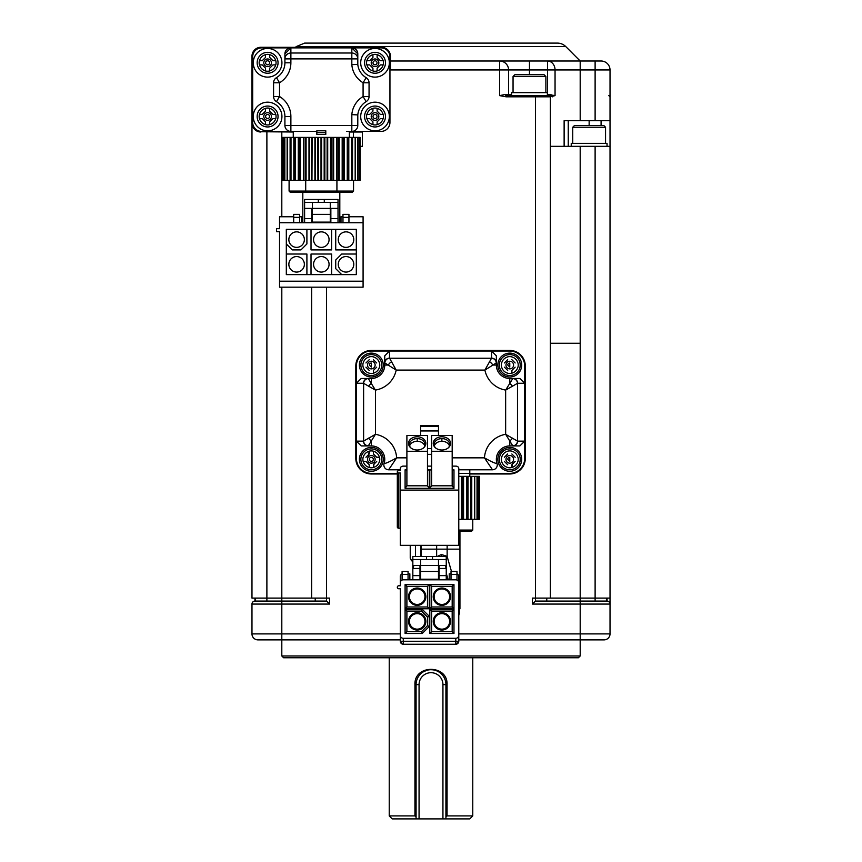 <?xml version="1.0" encoding="UTF-8"?>
<svg xmlns="http://www.w3.org/2000/svg" width="862" height="862" viewBox="0 0 862 862"><rect width="100%" height="100%" fill="white"/><g stroke="black" fill="none" stroke-linecap="round" stroke-linejoin="round"><path stroke-width="1.29" d="M565.784 46.591L296.216 46.591L304.652 43.1L557.348 43.1A11.939 11.939 0 0 1 565.784 46.591L580.191 61.008L547.51 61.008L601.083 61.008A8.954 8.954 0 0 1 610.027 69.951L610.027 598.099L610.027 146.346L580.191 146.346L580.191 343.27L550.355 343.27L550.355 598.099L550.355 96.813L535.431 96.813L535.431 601.083L607.042 601.083A2.985 2.985 0 0 1 610.027 604.068L610.027 598.099L532.447 598.099L532.447 604.068L535.431 601.083M546.777 601.083L546.777 598.099L546.777 601.083M606.449 601.083L606.449 598.099M604.068 639.873A5.969 5.969 0 0 0 610.027 633.904L610.027 604.068L580.191 604.068L580.191 633.904L610.027 633.904A5.969 5.969 0 0 1 604.068 639.873L580.191 639.873L580.191 633.904L458.778 633.904M251.973 604.068L251.973 633.904L281.809 633.904L281.809 604.068L251.973 604.068A2.985 2.985 0 0 1 254.958 601.083L254.958 598.099M281.809 287.175L281.809 598.099L311.645 598.099L311.645 287.175L311.645 598.099L326.569 598.099L326.569 601.083L329.553 604.068L329.553 598.099L326.569 598.099L326.569 601.083L254.958 601.083M400.302 633.904L281.809 633.904L281.809 639.873L400.302 639.873M458.778 639.873L580.191 639.873L580.191 655.982L578.402 657.771L283.598 657.771L281.809 655.982L580.191 655.982M281.809 655.982L281.809 639.873L257.932 639.873A5.969 5.969 0 0 1 251.973 633.904A5.969 5.969 0 0 0 257.932 639.873M255.551 601.083L255.551 598.099M315.223 598.099L315.223 601.083M416.077 818.9L392.21 818.9L389.225 815.915L414.945 815.915L414.945 684.622C413.997 664.29 447.981 664.29 447.055 684.622L447.055 815.915L472.775 815.915L469.79 818.9L416.077 818.9L416.077 684.622L414.945 684.622M389.225 815.915L389.225 657.771M416.077 817.047L414.945 815.915M419.061 818.9L419.061 684.622L416.077 684.622A14.923 14.923 0 0 1 431 669.709A14.923 14.923 0 0 1 445.923 684.622L447.055 684.622M416.152 683.21L416.389 681.594M416.874 679.816L417.671 677.931M418.835 675.991L420.419 674.106M424.255 671.326L427.94 670.022M430.978 669.709L432.724 669.806M441.559 674.095L442.572 675.215M443.424 676.368L444.124 677.532M444.684 678.685L445.115 679.806M445.923 817.047L447.055 815.915M442.939 818.9L442.939 684.622L445.923 684.622L445.923 818.9M442.939 684.622A11.939 11.939 0 0 0 431 672.694A11.939 11.939 0 0 0 419.061 684.622M329.553 604.068L281.809 604.068L281.809 598.099L251.973 598.099L251.973 56.224C252.501 50.793 255.486 47.809 260.917 47.281A8.954 8.954 0 0 0 251.973 56.224C252.534 50.826 255.518 47.852 260.917 47.281L383.181 47.442M550.355 343.27L550.355 96.813A1.196 1.196 0 0 0 549.159 95.617L506.145 95.617L506.145 96.813L535.431 96.813L535.431 95.617L506.156 95.617A1.196 0.765 90 0 1 505.391 94.421L499.626 95.617L506.145 96.813M509.776 95.617A1.196 1.196 0 0 1 508.58 94.421L508.58 69.951L499.626 69.951L499.626 95.617M353.42 132.015L353.42 137.392M360.1 146.346L362.374 146.346L362.374 132.015L349.358 132.015M608.831 95.617L610.027 96.813M601.083 61.008A8.954 8.954 0 0 1 610.027 69.951L595.114 69.951L595.114 120.68L610.027 120.68M595.114 120.68L564.125 120.68L564.125 146.346L580.191 146.346M505.391 94.421L508.58 94.421L508.58 69.951A8.954 8.954 0 0 0 499.626 61.008L547.51 61.008A8.954 7.542 90 0 1 555.053 69.951L547.51 69.951L547.51 94.421L555.053 95.617L550.355 96.813M293.263 132.015L258.622 131.714M256.413 130.798L252.232 125.238M251.973 120.68L251.973 598.099M549.159 95.617L551.368 95.617L549.159 95.617M529.462 74.725L514.851 74.725L513.052 76.524L545.883 76.524L544.084 74.725L529.462 74.725L529.462 61.008L390.421 61.008M384.969 47.992L389.602 52.496M260.917 132.015A8.954 8.954 0 0 1 251.973 123.072M568.252 146.346L568.252 120.68M607.042 146.346L607.042 143.361L571.237 143.361L571.237 146.346M550.915 94.421L551.497 95.628M551.368 95.617L552.477 96.813M511.565 95.617L511.565 92.633L547.37 92.633L547.37 95.617M547.51 61.008L547.51 69.951L508.58 69.951A8.954 8.954 0 0 0 499.626 61.008L499.626 69.951L390.421 69.951L390.421 56.224A8.954 8.954 0 0 0 381.467 47.281M572.734 127.242L574.523 125.453L603.766 125.453L605.555 127.242L572.734 127.242L572.734 143.361M293.263 137.392L293.263 131.423L261.639 131.423A8.954 8.954 0 0 1 252.685 122.469L252.685 56.827A8.954 8.954 0 0 1 261.639 47.873L380.993 47.873A8.954 8.954 0 0 1 389.947 56.827L389.947 122.469A8.954 8.954 0 0 1 380.993 131.423L348.474 131.423M397.317 473.971L371.328 473.971A15.516 15.516 0 0 1 355.812 458.455L355.812 365.951A15.516 15.516 0 0 1 371.328 350.435L509.776 350.435A15.516 15.516 0 0 1 525.292 365.951L525.292 458.455A15.516 15.516 0 0 1 509.776 473.971L469.79 473.971M380.993 131.423L346.502 131.423M316.839 131.423L261.639 131.423M261.639 47.873L290.882 47.873L290.882 58.896L284.913 58.896L284.913 53.843A5.969 5.969 0 0 1 290.882 47.873L284.913 53.843L284.913 58.896A5.969 5.883 0 0 1 290.882 53.013L351.825 53.013A5.969 5.883 -0 0 1 357.795 58.896L357.795 64.402A17.305 17.305 0 0 0 366.145 77.655A5.969 5.969 0 0 1 369.055 82.774L369.055 96.522A5.969 5.969 0 0 1 366.145 101.641A17.305 17.305 0 0 0 357.795 114.894L357.795 125.453A5.969 5.969 0 0 1 351.825 131.423L351.825 125.453L290.882 125.453L290.882 131.423A5.969 5.969 0 0 1 284.913 125.453L284.913 116.499A17.305 17.305 0 0 0 276.476 101.641A5.969 5.969 0 0 1 273.577 96.522L273.577 82.774A5.969 5.969 0 0 1 276.476 77.655A17.305 17.305 0 0 0 284.913 62.797L284.913 58.896M351.825 114.646L357.795 114.894L357.795 125.453L351.825 125.453L351.825 114.646A23.274 23.274 0 0 1 363.085 96.522L363.085 82.774A23.274 23.274 0 0 1 351.825 64.65L357.795 64.402L357.795 53.843L351.825 47.873A5.969 5.969 0 0 1 357.795 53.843L357.795 58.896L351.825 58.896L351.825 47.873L380.993 47.873M397.317 473.367L371.328 473.367A14.923 14.923 0 0 1 356.405 458.455L356.405 365.951A14.923 14.923 0 0 1 371.328 351.028L509.776 351.028A14.923 14.923 0 0 1 524.689 365.951L524.689 458.455A14.923 14.923 0 0 1 509.776 473.367L458.778 473.367M316.839 130.787L325.793 130.787L325.793 134.407L316.839 134.407L316.839 130.787M321.31 137.392L349.358 137.392L349.358 131.423M316.839 134.407L316.839 132.619L325.793 132.619M524.689 365.951L524.689 383.256L517.609 383.256L505.649 390.087L512.75 378.58A4.773 4.698 45 0 1 517.491 383.321L517.491 441.085A4.773 4.698 135 0 1 512.75 445.816A12.003 0.937 90 0 0 512.868 445.923A4.773 4.73 -90 0 0 517.609 441.15L524.689 441.15L524.689 458.455M356.405 458.455L356.405 441.15L363.495 441.15L375.444 434.319L368.343 445.816A4.773 4.698 -135 0 1 363.613 441.085L363.613 383.321A4.773 4.698 -45 0 1 368.343 378.58A12.003 0.937 -90 0 0 368.225 378.483A4.773 4.73 90 0 0 363.495 383.256L356.405 383.256L356.405 365.951M371.328 351.028L389.527 351.028L389.527 358.118L396.186 370.078L384.851 362.977A4.773 4.698 -45 0 1 389.581 358.236L491.512 358.236A4.773 4.698 45 0 1 496.243 362.977A12.003 0.937 -0 0 0 496.35 362.848L496.35 365.057A13.426 13.426 0 0 0 509.776 378.483L519.883 378.483L524.689 383.256M496.243 362.977L484.907 370.078L491.577 358.118L491.577 351.028L509.776 351.028M366.145 101.641L363.085 96.522L369.055 96.522A5.969 5.969 0 0 1 366.145 101.641A17.305 17.305 0 0 0 357.795 114.894M357.795 64.402A17.305 17.305 0 0 0 366.145 77.655A5.969 5.969 0 0 1 369.055 82.774L363.085 82.774L366.145 77.655M375.024 77.117A14.32 14.32 0 0 1 360.704 62.797A14.32 14.32 0 0 1 375.024 48.466A14.32 14.32 0 0 1 389.344 62.797A14.32 14.32 0 0 1 375.024 77.117M375.024 130.83A14.32 14.32 0 0 1 360.704 116.499A14.32 14.32 0 0 1 375.024 102.179A14.32 14.32 0 0 1 389.344 116.499A14.32 14.32 0 0 1 375.024 130.83M273.577 82.774A5.969 5.969 0 0 1 276.476 77.655L279.536 82.774L273.577 82.774L273.577 96.522L279.536 96.522A23.274 23.274 0 0 1 290.882 116.499L290.882 125.453L284.913 125.453M267.608 77.117A14.32 14.32 0 0 1 253.277 62.797A14.32 14.32 0 0 1 267.608 48.466A14.32 14.32 0 0 1 281.928 62.797A14.32 14.32 0 0 1 267.608 77.117M267.608 130.83A14.32 14.32 0 0 1 253.277 116.499A14.32 14.32 0 0 1 267.608 102.179A14.32 14.32 0 0 1 281.928 116.499A14.32 14.32 0 0 1 267.608 130.83M491.577 351.028L496.35 355.844L496.35 365.057L492.773 365.057A4.773 2.726 -135 0 0 489.433 361.717M524.689 441.15L519.883 445.923L509.776 445.923A13.426 13.426 0 0 0 497.018 463.53A4.773 4.773 0 0 1 492.482 469.79L458.778 469.79M469.79 469.79L469.79 476.352M400.302 469.79L388.622 469.79L400.302 469.79M406.896 457.851L396.639 457.851L388.622 469.79A4.773 4.773 0 0 1 384.086 463.53A13.426 13.426 0 0 0 371.328 445.923L361.221 445.923L356.405 441.15M361.221 378.483L368.225 378.483L361.221 378.483L356.405 383.256M368.225 378.483L371.328 378.483A13.426 13.426 0 0 0 384.754 365.057L384.754 355.844L389.527 351.028M375.024 73.238A10.441 10.441 0 0 1 364.583 62.797A10.441 10.441 0 0 1 375.024 52.345A10.441 10.441 0 0 1 385.465 62.797A10.441 10.441 0 0 1 375.024 73.238A10.441 10.441 0 0 1 364.583 62.797A10.441 10.441 0 0 1 375.024 52.345M351.825 64.65L351.825 58.896L290.882 58.896L290.882 62.797A23.274 23.274 0 0 1 279.536 82.774L279.536 96.522L276.476 101.641M312.152 137.392L311.958 180.352L287.132 180.352L287.132 137.392L287.132 180.352L284.589 180.352L284.589 137.392L284.622 180.352L283.048 180.352L283.048 137.392L283.102 180.352L282.52 180.352L282.52 137.392L358.032 137.392L358.01 180.352L359.583 180.352L359.529 137.392L360.1 137.392L359.993 180.352L359.583 137.392L358.032 137.392L357.784 180.352L357.784 137.392M267.608 73.238A10.441 10.441 0 0 1 257.156 62.797A10.441 10.441 0 0 1 267.608 52.345A10.441 10.441 0 0 1 278.049 62.797A10.441 10.441 0 0 1 267.608 73.238A10.441 10.441 0 0 1 257.156 62.797A10.441 10.441 0 0 1 267.608 52.345M496.35 355.844L496.35 362.848A4.773 4.73 0 0 0 491.577 358.118M512.75 378.58A12.003 0.937 90 0 1 512.868 378.483A4.773 4.73 90 0 1 517.609 383.256M509.776 376.996A11.939 11.939 0 0 1 497.837 365.057A11.939 11.939 0 0 1 509.776 353.118A11.939 11.939 0 0 1 521.704 365.057A11.939 11.939 0 0 1 509.776 376.996M384.086 463.53C385.96 463.444 390.141 461.547 396.639 457.851A25.364 25.364 0 0 0 375.444 434.319L375.444 390.087A25.364 25.364 0 0 0 396.186 370.078L484.907 370.078A25.364 25.364 0 0 0 505.649 390.087L505.649 434.319L517.609 441.15M512.524 438.111A4.773 2.123 135 0 1 509.776 440.859L509.776 445.923L519.883 445.923M509.776 445.923A13.426 13.426 0 0 0 497.018 463.53C495.144 463.444 490.952 461.547 484.455 457.851L452.184 457.851M509.776 471.277A11.939 11.939 0 0 1 497.837 459.349A11.939 11.939 0 0 1 509.776 447.41A11.939 11.939 0 0 1 521.704 459.349A11.939 11.939 0 0 1 509.776 471.277M492.482 469.79L484.455 457.851A25.364 25.364 0 0 1 505.649 434.319L512.75 445.816M368.343 445.816A12.003 0.937 -90 0 1 368.225 445.923A4.773 4.73 -90 0 1 363.495 441.15M371.328 471.277A11.939 11.939 0 0 1 359.389 459.349A11.939 11.939 0 0 1 371.328 447.41A11.939 11.939 0 0 1 383.256 459.349A11.939 11.939 0 0 1 371.328 471.277M368.57 386.295A4.773 2.123 135 0 1 371.328 383.547L375.444 390.087L363.495 383.256M368.343 378.58L371.328 383.547L371.328 378.483A13.426 13.426 0 0 0 384.754 365.057L384.754 362.848A4.773 4.73 0 0 1 389.527 358.118M371.328 376.996A11.939 11.939 0 0 1 359.389 365.057A11.939 11.939 0 0 1 371.328 353.118A11.939 11.939 0 0 1 383.256 365.057A11.939 11.939 0 0 1 371.328 376.996M311.958 180.352L357.784 180.352M317.938 180.352L317.776 137.392M509.776 378.483L509.776 383.547A4.773 2.123 45 0 1 512.524 386.295M371.328 445.923L371.328 440.859A4.773 2.123 -135 0 1 368.57 438.111M371.328 375.498A10.441 10.441 0 0 1 360.876 365.057A10.441 10.441 0 0 1 371.328 354.616A10.441 10.441 0 0 1 381.769 365.057A10.441 10.441 0 0 1 371.328 375.498A10.441 10.441 0 0 1 360.876 365.057A10.441 10.441 0 0 1 371.328 354.616M384.754 365.057L388.32 365.057A4.773 2.726 -45 0 1 391.671 361.717M366.835 64.887A8.448 8.448 0 0 1 366.835 60.706L366.921 60.706A8.361 8.361 0 0 1 372.934 54.694L372.934 54.608A8.448 8.448 0 0 1 377.114 54.608L377.114 54.694A8.361 8.361 0 0 1 383.116 60.706L383.213 60.706A8.448 8.448 0 0 1 383.213 64.887L383.116 64.887A8.361 8.361 0 0 1 377.114 70.889L377.114 70.986A8.448 8.448 0 0 1 372.934 70.986L372.934 70.889A8.361 8.361 0 0 1 366.921 64.887L369.647 64.887L372.934 68.163L372.934 70.986M366.835 118.59A8.448 8.448 0 0 1 366.835 114.409L366.921 114.409A8.361 8.361 0 0 1 372.934 108.407L372.934 108.31A8.448 8.448 0 0 1 377.114 108.31L377.114 108.407A8.361 8.361 0 0 1 383.116 114.409L383.213 114.409A8.448 8.448 0 0 1 383.213 118.59L383.116 118.59A8.361 8.361 0 0 1 377.114 124.602L377.114 124.688A8.448 8.448 0 0 1 372.934 124.688L372.934 124.602A8.361 8.361 0 0 1 366.921 118.59L369.647 118.59L372.934 121.876L372.934 124.688M375.024 106.058A10.441 10.441 0 0 1 385.465 116.499A10.441 10.441 0 0 1 375.024 126.951A10.441 10.441 0 0 1 364.583 116.499A10.441 10.441 0 0 1 375.024 106.058A10.441 10.441 0 0 1 385.465 116.499A10.441 10.441 0 0 1 375.024 126.951A10.441 10.441 0 0 1 364.583 116.499A10.441 10.441 0 0 1 375.024 106.058M259.419 64.887A8.448 8.448 0 0 1 259.419 60.706L259.505 60.706A8.361 8.361 0 0 1 265.518 54.694L265.518 54.608A8.448 8.448 0 0 1 269.698 54.608L269.698 54.694A8.361 8.361 0 0 1 275.7 60.706L275.797 60.706A8.448 8.448 0 0 1 275.797 64.887L275.7 64.887A8.361 8.361 0 0 1 269.698 70.889L269.698 70.986A8.448 8.448 0 0 1 265.518 70.986L265.518 70.889A8.361 8.361 0 0 1 259.505 64.887L262.231 64.887L265.518 68.163L265.518 70.986M259.419 118.59A8.448 8.448 0 0 1 259.419 114.409L259.505 114.409A8.361 8.361 0 0 1 265.518 108.407L265.518 108.31A8.448 8.448 0 0 1 269.698 108.31L269.698 108.407A8.361 8.361 0 0 1 275.7 114.409L275.797 114.409A8.448 8.448 0 0 1 275.797 118.59L275.7 118.59A8.361 8.361 0 0 1 269.698 124.602L269.698 124.688A8.448 8.448 0 0 1 265.518 124.688L265.518 124.602A8.361 8.361 0 0 1 259.505 118.59L262.231 118.59L265.518 121.876L265.518 124.688M267.608 106.058A10.441 10.441 0 0 1 278.049 116.499A10.441 10.441 0 0 1 267.608 126.951A10.441 10.441 0 0 1 257.156 116.499A10.441 10.441 0 0 1 267.608 106.058A10.441 10.441 0 0 1 278.049 116.499A10.441 10.441 0 0 1 267.608 126.951A10.441 10.441 0 0 1 257.156 116.499A10.441 10.441 0 0 1 267.608 106.058M509.776 375.498A10.441 10.441 0 0 1 499.335 365.057A10.441 10.441 0 0 1 509.776 354.616A10.441 10.441 0 0 1 520.217 365.057A10.441 10.441 0 0 1 509.776 375.498M509.776 469.79A10.441 10.441 0 0 1 499.335 459.349A10.441 10.441 0 0 1 509.776 448.908A10.441 10.441 0 0 1 520.217 459.349A10.441 10.441 0 0 1 509.776 469.79M458.778 476.352L477.268 476.352L477.246 519.323L478.819 519.323L478.755 476.352L479.337 476.352L479.229 519.323L478.819 476.352L477.268 476.352L477.02 519.323L477.02 476.352M371.328 469.79A10.441 10.441 0 0 1 360.876 459.349A10.441 10.441 0 0 1 371.328 448.908A10.441 10.441 0 0 1 381.769 459.349A10.441 10.441 0 0 1 371.328 469.79M372.934 54.608L372.934 57.42L369.647 60.706L366.835 60.706M375.024 58.972A3.814 3.814 0 0 1 378.332 64.704A3.814 3.814 0 0 1 371.716 64.704A3.814 3.814 0 0 1 375.024 58.972M383.213 60.706L380.39 60.706L377.114 57.42L377.114 54.608M377.114 70.986L377.114 68.163L380.39 64.887L383.213 64.887M372.934 54.694L372.934 57.42L369.647 60.706L366.921 60.706M383.116 60.706L380.39 60.706L377.114 57.42L377.114 54.694M377.114 70.889L377.114 68.163L380.39 64.887L383.116 64.887M366.921 64.887L369.647 64.887L372.934 68.163L372.934 70.889M372.934 108.31L372.934 111.133L369.647 114.409L366.835 114.409M375.024 112.685A3.814 3.814 0 0 1 378.332 118.406A3.814 3.814 0 0 1 371.716 118.406A3.814 3.814 0 0 1 375.024 112.685M383.213 114.409L380.39 114.409L377.114 111.133L377.114 108.31M377.114 124.688L377.114 121.876L380.39 118.59L383.213 118.59M372.934 108.407L372.934 111.133L369.647 114.409L366.921 114.409M383.116 114.409L380.39 114.409L377.114 111.133L377.114 108.407M377.114 124.602L377.114 121.876L380.39 118.59L383.116 118.59M366.921 118.59L369.647 118.59L372.934 121.876L372.934 124.602M289.093 191.095L305.708 191.095L305.978 192.291L290.278 192.291L289.093 191.095L289.093 180.352M305.978 192.291L336.643 192.291L336.923 191.095L305.708 191.095L305.708 180.352M336.643 192.291L352.342 192.291L353.539 191.095L336.923 191.095L336.923 180.352M353.539 191.095L353.539 180.352M265.518 54.608L265.518 57.42L262.231 60.706L259.419 60.706M267.608 58.972A3.814 3.814 0 0 1 270.905 64.704A3.814 3.814 0 0 1 264.3 64.704A3.814 3.814 0 0 1 267.608 58.972M275.797 60.706L272.974 60.706L269.698 57.42L269.698 54.608M269.698 70.986L269.698 68.163L272.974 64.887L275.797 64.887M265.518 54.694L265.518 57.42L262.231 60.706L259.505 60.706M275.7 60.706L272.974 60.706L269.698 57.42L269.698 54.694M269.698 70.889L269.698 68.163L272.974 64.887L275.7 64.887M259.505 64.887L262.231 64.887L265.518 68.163L265.518 70.889M265.518 108.31L265.518 111.133L262.231 114.409L259.419 114.409M267.608 112.685A3.814 3.814 0 0 1 270.905 118.406A3.814 3.814 0 0 1 264.3 118.406A3.814 3.814 0 0 1 267.608 112.685M275.797 114.409L272.974 114.409L269.698 111.133L269.698 108.31M269.698 124.688L269.698 121.876L272.974 118.59L275.797 118.59M265.518 108.407L265.518 111.133L262.231 114.409L259.505 114.409M275.7 114.409L272.974 114.409L269.698 111.133L269.698 108.407M269.698 124.602L269.698 121.876L272.974 118.59L275.7 118.59M259.505 118.59L262.231 118.59L265.518 121.876L265.518 124.602M511.866 373.246A8.448 8.448 0 0 1 507.686 373.246L507.686 373.16A8.361 8.361 0 0 1 501.673 367.147L501.587 367.147A8.448 8.448 0 0 1 501.587 362.967L501.673 362.967A8.361 8.361 0 0 1 507.686 356.954L507.686 356.868A8.448 8.448 0 0 1 511.866 356.868L511.866 356.954A8.361 8.361 0 0 1 517.868 362.967L517.965 362.967A8.448 8.448 0 0 1 517.965 367.147L517.868 367.147A8.361 8.361 0 0 1 511.866 373.16L511.866 370.423L511.866 373.16M511.866 467.538A8.448 8.448 0 0 1 507.686 467.538L507.686 467.441A8.361 8.361 0 0 1 501.673 461.439L501.587 461.439A8.448 8.448 0 0 1 501.587 457.259L501.673 457.259A8.361 8.361 0 0 1 507.686 451.246L507.686 451.16A8.448 8.448 0 0 1 511.866 451.16L511.866 451.246A8.361 8.361 0 0 1 517.868 457.259L517.965 457.259A8.448 8.448 0 0 1 517.965 461.439L517.868 461.439A8.361 8.361 0 0 1 511.866 467.441L512.534 462.722M458.778 519.323L477.02 519.323M373.408 467.538A8.448 8.448 0 0 1 369.238 467.538L369.238 467.441A8.361 8.361 0 0 1 363.225 461.439L363.139 461.439A8.448 8.448 0 0 1 363.139 457.259L363.225 457.259A8.361 8.361 0 0 1 369.238 451.246L369.238 451.16A8.448 8.448 0 0 1 373.408 451.16L373.408 451.246A8.361 8.361 0 0 1 379.42 457.259L379.506 457.259A8.448 8.448 0 0 1 379.506 461.439L379.42 461.439A8.361 8.361 0 0 1 373.408 467.441L374.356 462.42M373.408 373.246A8.448 8.448 170.8 0 1 371.328 373.505A8.448 8.448 0 0 1 369.238 373.246L369.238 373.16A8.361 8.361 0 0 1 363.225 367.147L363.139 367.147A8.448 8.448 0 0 1 363.139 362.967L363.225 362.967A8.361 8.361 0 0 1 369.238 356.954L369.238 356.868A8.448 8.448 0 0 1 373.408 356.868L373.408 356.954A8.361 8.361 0 0 1 379.42 362.967L379.506 362.967A8.448 8.448 0 0 1 379.506 367.147L379.42 367.147A8.361 8.361 0 0 1 373.408 373.16L373.408 370.423L373.408 373.16M373.009 62.797A2.015 2.015 0 0 1 375.024 60.782A2.015 2.015 0 0 1 377.039 62.797A2.015 2.015 0 0 1 375.024 64.812A2.015 2.015 0 0 1 373.009 62.797M373.009 116.499A2.015 2.015 0 0 1 375.024 114.484A2.015 2.015 0 0 1 377.039 116.499A2.015 2.015 0 0 1 375.024 118.514A2.015 2.015 0 0 1 373.009 116.499M265.593 62.797A2.015 2.015 0 0 1 267.608 60.782A2.015 2.015 0 0 1 269.623 62.797A2.015 2.015 0 0 1 267.608 64.812A2.015 2.015 0 0 1 265.593 62.797M265.593 116.499A2.015 2.015 0 0 1 267.608 114.484A2.015 2.015 0 0 1 269.623 116.499A2.015 2.015 0 0 1 267.608 118.514A2.015 2.015 0 0 1 265.593 116.499M509.776 368.871A3.814 3.814 0 0 1 505.962 365.057A3.814 3.814 0 0 1 509.776 361.243A3.814 3.814 0 0 1 513.59 365.057A3.814 3.814 0 0 1 509.776 368.871M507.686 370.423L504.399 367.147M504.399 362.967L507.686 359.691M511.866 359.691L515.142 362.967M515.142 367.147L511.866 370.423M509.776 463.163A3.814 3.814 0 0 1 505.962 459.349A3.814 3.814 0 0 1 509.776 455.535A3.814 3.814 0 0 1 513.59 459.349A3.814 3.814 0 0 1 509.776 463.163M507.686 464.715L504.399 461.439M504.399 457.259L507.686 453.972M511.866 453.972L515.142 457.259M515.142 461.439L511.866 464.715L511.866 467.441M371.328 463.163A3.814 3.814 0 0 1 367.503 459.349A3.814 3.814 0 0 1 371.328 455.535A3.814 3.814 0 0 1 375.142 459.349A3.814 3.814 0 0 1 371.328 463.163M363.139 461.439L365.951 461.439L369.238 464.715L369.238 467.538M369.238 451.16L368.289 456.278M379.506 457.259L376.694 457.259L373.408 453.972L373.408 451.16M363.225 461.439L365.951 461.439L369.238 464.715L369.238 467.441M365.951 457.259L369.238 453.972L369.238 451.246M379.42 457.259L376.694 457.259L373.408 453.972L373.408 451.246M376.694 461.439L373.408 464.715L373.408 467.441M371.328 368.871A3.814 3.814 0 0 1 367.503 365.057A3.814 3.814 0 0 1 371.328 361.243A3.814 3.814 0 0 1 375.142 365.057A3.814 3.814 0 0 1 371.328 368.871M369.238 370.423L365.951 367.147M365.951 362.967L369.238 359.691M373.408 359.691L376.694 362.967M376.694 367.147L373.408 370.423M509.776 363.042L509.776 367.072L507.761 365.057A2.015 2.015 0 0 1 509.776 363.042M509.776 457.334L509.776 461.364L507.761 459.349A2.015 2.015 0 0 1 509.776 457.334M458.778 530.065L472.775 530.065L472.775 519.323M371.328 457.334A2.015 2.015 0 0 1 373.332 459.349A2.015 2.015 0 0 1 371.328 461.364A2.015 2.015 0 0 1 369.313 459.349A2.015 2.015 0 0 1 371.328 457.334M371.328 363.042L371.328 367.072L369.313 365.057A2.015 2.015 0 0 1 371.328 363.042M458.778 531.261L471.579 531.261L472.775 530.065M458.778 615.457L459.565 612.634L459.575 605.059L458.778 602.215A19.395 19.395 0 0 1 459.942 608.841L459.942 531.261M458.778 604.262A18.802 18.802 0 0 1 458.778 613.41M420.731 545.344L420.645 556.529M412.833 560.623L410.754 559.589L410.258 557.833M437.185 556.529L441.376 554.514L447.087 556.356L446.247 558.479M447.141 556.787L447.141 545.344M436.646 545.344L436.646 556.529M452.184 466.126L455.793 466.126A2.985 2.284 0 0 1 458.778 468.411L458.778 545.344L400.302 545.344L400.302 472.979L398.804 472.979A1.487 1.142 180 0 1 398.804 470.695L400.302 470.695L400.302 468.411L400.302 470.695M400.302 528.223L398.804 528.223A1.487 1.142 180 0 1 397.317 527.081L397.317 471.837M311.764 208.41L311.764 222.73L330.857 222.73L330.857 208.41M338.023 222.73L363.085 222.73L363.085 287.175L279.536 287.175L279.536 231.684L276.551 231.684L276.551 228.699L279.536 228.699L279.536 222.73L304.609 222.73L304.609 199.456L338.023 199.456L338.023 222.73L330.857 222.73M341.007 222.73L341.007 216.761L342.979 216.761M342.979 222.73L342.979 214.369L348.948 214.369L348.948 222.73M348.948 216.761L363.085 216.761L363.085 222.73M279.536 222.73L279.536 216.761L293.683 216.761M293.683 222.73L293.683 214.369L299.653 214.369L299.653 222.73M299.653 216.761L301.625 216.761L301.625 222.73M458.778 490.101L400.302 490.101M400.302 468.411A2.985 2.284 -0 0 1 403.287 466.126L406.896 466.126M427.477 466.126L431.603 466.126M311.764 222.73L304.609 222.73M279.536 281.206L363.085 281.206M331.611 229.324L356.318 229.324L356.318 274.612L286.313 274.612L286.313 229.324L331.611 229.324L331.611 249.915L311.02 249.915L311.02 229.324M451.02 579.803L451.02 571.441L456.989 571.441L456.989 580.051L456.989 573.833A2.985 2.985 0 0 1 458.778 576.57L458.778 641.263A2.985 2.985 0 0 1 455.793 644.248L403.287 644.248A2.985 2.985 0 0 1 400.302 641.263L400.302 588.757L398.804 588.757A1.487 1.487 0 0 1 397.317 587.259A1.487 1.487 0 0 1 398.804 585.772L400.302 585.772L400.302 576.57A2.985 2.985 0 0 1 402.091 573.833M402.091 580.051L402.091 571.441L408.06 571.441L408.06 579.803M408.06 573.833L409.849 573.833L409.849 579.803M400.302 582.787A2.985 2.985 0 0 1 403.287 579.803L412.833 579.803L412.833 556.529L446.247 556.529L446.247 579.803L455.793 579.803A2.985 2.985 0 0 1 458.778 582.787M419.988 565.483L419.988 579.803L439.092 579.803L439.092 565.483M449.231 579.803L449.231 573.833L451.02 573.833M338.023 208.41L330.265 208.41L330.265 222.127L312.367 222.127L312.367 208.41L330.265 208.41L330.265 202.441L338.023 202.441M304.609 202.441L330.265 202.441M304.609 208.41L312.367 208.41L312.367 202.441M400.302 635.305A2.985 2.985 0 0 0 403.287 638.289L455.793 638.289A2.985 2.985 0 0 0 458.778 635.305M446.247 579.803L439.092 579.803M419.988 579.803L412.833 579.803M455.793 643.375L455.793 641.263L458.778 641.263A2.985 2.112 180 0 1 455.793 643.375L455.793 644.248M401.175 641.263L403.287 641.263L403.287 644.248A2.985 2.112 -90 0 1 401.175 641.263L400.302 641.263M427.477 469.812L429.276 469.812L427.477 470.027L427.897 470.447M406.896 451.279L406.896 435.504L427.477 435.504L427.477 451.279L406.896 451.279L406.896 485.802L405.097 488.323L405.097 469.812L406.896 470.027L406.476 470.447M427.477 451.279L427.477 485.802L429.276 488.323L405.097 488.323M452.184 469.812L453.972 469.812L452.184 470.027L452.604 470.447M431.603 451.279L431.603 435.504L452.184 435.504L452.184 451.279L431.603 451.279L431.603 485.802L429.804 488.323L429.804 469.812L431.603 470.027L431.183 470.447M452.184 451.279L452.184 485.802L453.972 488.323L429.804 488.323M420.591 435.504L420.591 425.645L438.489 425.645L438.489 435.504M321.31 231.856A7.758 7.758 0 0 1 328.034 243.493A7.758 7.758 0 0 1 314.598 243.493A7.758 7.758 0 0 1 321.31 231.856M356.318 249.915L335.727 249.915L335.727 229.324M346.018 231.856A7.758 7.758 0 0 1 352.741 243.493A7.758 7.758 0 0 1 339.305 243.493A7.758 7.758 0 0 1 346.018 231.856M341.697 274.612L335.727 268.653L335.727 260.001L341.697 254.031L356.318 254.031M346.018 256.564A7.758 7.758 0 0 1 352.741 268.201A7.758 7.758 0 0 1 339.305 268.201A7.758 7.758 0 0 1 346.018 256.564M311.02 274.612L311.02 254.031L331.611 254.031L331.611 274.612M321.31 256.564A7.758 7.758 0 0 1 328.034 268.201A7.758 7.758 0 0 1 314.598 268.201A7.758 7.758 0 0 1 321.31 256.564M286.313 254.031L306.904 254.031L306.904 274.612M296.603 256.564A7.758 7.758 0 0 1 303.327 268.201A7.758 7.758 0 0 1 289.891 268.201A7.758 7.758 0 0 1 296.603 256.564M306.904 229.324L306.904 243.946L300.935 249.915L292.283 249.915L286.313 243.946M296.603 231.856A7.758 7.758 0 0 1 303.327 243.493A7.758 7.758 0 0 1 289.891 243.493A7.758 7.758 0 0 1 296.603 231.856M324.295 202.441L324.295 199.456M318.326 199.456L318.326 202.441M422.251 633.484L421.518 631.695L406.896 631.695L405.097 633.484L405.097 609.315L422.251 609.315L429.276 616.33L429.276 626.469L422.251 633.484L405.097 633.484M406.896 631.695L406.896 611.104L405.097 609.315M406.896 611.104L421.518 611.104L422.251 609.315M421.518 611.104L427.477 617.073L429.276 616.33M427.477 617.073L427.477 625.726L429.276 626.469M405.097 584.608L406.896 586.397L427.477 586.397L429.276 584.608L429.276 608.777L405.097 608.777L405.097 584.608L429.276 584.608M427.477 586.397L427.477 606.988L429.276 608.777M427.477 606.988L406.896 606.988L405.097 608.777M429.804 584.608L431.603 586.397L452.184 586.397L453.972 584.608L453.972 608.777L429.804 608.777L429.804 584.608L453.972 584.608M452.184 586.397L452.184 606.988L453.972 608.777M452.184 606.988L431.603 606.988L429.804 608.777M429.804 609.315L431.603 611.104L452.184 611.104L453.972 609.315L453.972 633.484L429.804 633.484L429.804 609.315L453.972 609.315M452.184 611.104L452.184 631.695L453.972 633.484M452.184 631.695L431.603 631.695L429.804 633.484M419.988 568.467L412.833 568.467L413.889 565.483L420.591 565.483L420.591 559.513L412.833 559.513M420.591 559.513L446.247 559.513M439.092 568.467L446.247 568.467L445.191 565.483L438.489 565.483L438.489 559.513M420.591 426.388L438.489 426.388M312.367 214.369L330.265 214.369M427.477 625.726L421.518 631.695M406.896 606.988L406.896 586.397M431.603 606.988L431.603 586.397M431.603 631.695L431.603 611.104M420.591 579.199L420.591 565.483L438.489 565.483L438.489 579.199L420.591 579.199M432.519 556.529L432.519 559.513M426.561 556.529L426.561 559.513M417.186 436.765A8.652 6.627 180 0 1 424.912 440.407A8.652 6.627 180 0 1 424.136 447.335A8.652 6.627 180 0 1 417.186 450.018A8.652 6.627 180 0 1 410.237 447.335A8.652 6.627 180 0 1 409.461 440.407A8.652 6.627 180 0 1 417.186 436.765M441.894 450.018A8.652 6.627 180 0 1 434.944 447.335A8.652 6.627 180 0 1 434.168 440.407A8.652 6.627 180 0 1 441.894 436.765A8.652 6.627 180 0 1 449.619 440.407A8.652 6.627 180 0 1 448.843 447.335A8.652 6.627 180 0 1 441.894 450.018M438.489 430.957L420.591 430.957M427.477 448.596L431.603 448.596M431.603 454.349L427.477 454.349M417.186 612.742A8.652 8.652 0 0 1 425.839 621.394A8.652 8.652 0 0 1 417.186 630.047A8.652 8.652 0 0 1 408.534 621.394A8.652 8.652 0 0 1 417.186 612.742M417.186 588.035A8.652 8.652 0 0 1 425.839 596.687A8.652 8.652 0 0 1 417.186 605.339A8.652 8.652 0 0 1 408.534 596.687A8.652 8.652 0 0 1 417.186 588.035M441.894 605.339A8.652 8.652 0 0 1 433.241 596.687A8.652 8.652 0 0 1 441.894 588.035A8.652 8.652 0 0 1 450.546 596.687A8.652 8.652 0 0 1 441.894 605.339M441.894 630.047A8.652 8.652 0 0 1 433.241 621.394A8.652 8.652 0 0 1 441.894 612.742A8.652 8.652 0 0 1 450.546 621.394A8.652 8.652 0 0 1 441.894 630.047M438.489 571.441L420.591 571.441M410.624 447.712A7.758 5.948 180 0 1 409.428 444.544A7.758 5.948 180 0 1 417.186 438.596A7.758 5.948 180 0 1 424.944 444.544A7.758 5.948 180 0 1 423.748 447.712M435.332 447.712A7.758 5.948 180 0 1 434.136 444.544A7.758 5.948 180 0 1 441.894 438.596A7.758 5.948 180 0 1 449.652 444.544A7.758 5.948 180 0 1 448.455 447.712M417.186 613.636A7.758 7.758 0 0 1 424.944 621.394A7.758 7.758 0 0 1 417.186 629.152A7.758 7.758 0 0 1 409.428 621.394A7.758 7.758 0 0 1 417.186 613.636M417.186 588.929A7.758 7.758 0 0 1 424.944 596.687A7.758 7.758 0 0 1 417.186 604.445A7.758 7.758 0 0 1 409.428 596.687A7.758 7.758 0 0 1 417.186 588.929M441.894 604.445A7.758 7.758 0 0 1 434.136 596.687A7.758 7.758 0 0 1 441.894 588.929A7.758 7.758 0 0 1 449.652 596.687A7.758 7.758 0 0 1 441.894 604.445M441.894 629.152A7.758 7.758 0 0 1 434.136 621.394A7.758 7.758 0 0 1 441.894 613.636A7.758 7.758 0 0 1 449.652 621.394A7.758 7.758 0 0 1 441.894 629.152M409.633 445.88A7.758 5.948 180 0 1 417.186 441.279A7.758 5.948 180 0 1 424.74 445.88M434.34 445.88A7.758 5.948 180 0 1 441.894 441.279A7.758 5.948 180 0 1 449.447 445.88M506.145 95.617L535.431 95.617M532.447 604.068L580.191 604.068L580.191 343.27M595.114 601.083L595.114 146.346M607.042 601.083L607.042 598.099M266.886 132.015L266.886 601.083M326.569 601.083L326.569 287.175M601.083 120.68L601.083 125.453M564.125 146.346L550.355 146.346M580.191 120.68L580.191 69.951L555.053 69.951L555.053 95.617M281.809 132.015L281.809 216.761M595.114 61.008L595.114 69.951L580.191 69.951L580.191 61.008M589.145 125.453L589.145 120.68M547.37 94.421L547.51 95.617M511.565 94.421L508.58 94.421M284.913 62.797L290.882 62.797M284.913 116.499L290.882 116.499M327.711 137.392L327.711 180.352M330.48 180.352L330.48 137.392M331.137 180.352L331.137 137.392M333.066 180.352L333.066 137.392M333.637 180.352L333.637 137.392M336.536 180.352L336.536 137.392M337.171 180.352L337.171 137.392M338.701 180.352L338.701 137.392M339.229 180.352L339.229 137.392M342.182 180.352L342.182 137.392M342.753 180.352L342.764 137.392M343.852 180.352L343.852 137.392M344.326 180.352L344.326 137.392M347.257 180.352L347.257 137.392M347.763 180.352L347.763 137.392M348.388 180.352L348.388 137.392M348.798 180.352L348.798 137.392M351.631 180.352L351.631 137.392M352.052 180.352L352.052 137.392M352.192 180.352L352.192 137.392M352.526 180.352L352.526 137.392M355.166 180.352L355.166 137.392M355.5 180.352L355.5 137.392L355.5 180.352M359.411 180.352L359.411 137.392M283.221 180.352L283.221 137.392M284.837 180.352L284.837 137.392M287.455 180.352L287.455 137.392M290.106 180.352L290.106 137.392M290.44 180.352L290.44 137.392M290.58 180.352L290.58 137.392M291 180.352L291 137.392M293.823 180.352L293.823 137.392M294.233 180.352L294.233 137.392M294.858 180.352L294.858 137.392M295.364 180.352L295.364 137.392M298.295 180.352L298.295 137.392M298.78 180.352L298.78 137.392M299.868 180.352L299.868 137.392M300.439 180.352L300.45 137.392M303.402 180.352L303.402 137.392M303.93 180.352L303.93 137.392M305.46 180.352L305.46 137.392M306.085 180.352L306.085 137.392M308.984 180.352L308.984 137.392M309.555 180.352L309.555 137.392M311.484 180.352L311.484 137.392M314.91 180.352L314.91 137.392M315.514 180.352L315.514 137.392M318.466 180.352L318.466 137.392M321.009 180.352L321.009 137.392M321.612 180.352L321.612 137.392M324.166 180.352L324.166 137.392M324.855 180.352L324.855 137.392M327.118 180.352L327.118 137.392M461.418 519.323L461.418 476.352M461.989 519.323L461.989 476.352M463.088 519.323L463.088 476.352M463.562 519.323L463.562 476.352M466.493 519.323L466.493 476.352M466.999 519.323L466.999 476.352M467.624 519.323L467.624 476.352M468.034 519.323L468.034 476.352M470.867 519.323L470.867 476.352M471.288 519.323L471.288 476.352M471.428 519.323L471.428 476.352M471.762 519.323L471.762 476.352M474.402 519.323L474.402 476.352M474.736 519.323L474.736 476.352L474.736 519.323M478.647 519.323L478.647 476.352M421.152 545.344L421.152 549.159L459.942 549.159M429.804 579.803L429.804 579.199M415.484 545.344L415.484 556.529M448.154 579.803L446.247 573.284M441.376 554.514L441.969 556.529M398.804 472.979L398.804 528.223M348.948 217.353L342.979 217.353M299.653 217.353L293.683 217.353M405.097 469.812L406.896 469.812M429.276 469.812L429.276 488.323M429.804 469.812L431.603 469.812M453.972 469.812L453.972 488.323M338.023 218.549L330.857 218.549M311.764 218.549L304.609 218.549M456.989 574.426L451.02 574.426M455.793 638.289L455.793 641.263L403.287 641.263L403.287 638.289M408.06 574.426L402.091 574.426M427.477 485.802L406.896 485.802M452.184 485.802L431.603 485.802M446.247 575.622L439.092 575.622M419.988 575.622L412.833 575.622M417.186 438.596L417.186 441.279M441.894 441.279L441.894 438.596M472.775 657.771L472.775 815.915M296.216 46.591L295.537 47.281M605.555 127.242L605.555 143.361M545.883 76.524L545.883 92.633M513.052 76.524L513.052 92.633M360.1 137.392L360.1 180.352M282.52 137.392L282.52 180.352M479.337 476.352L479.337 519.323M339.811 192.291L339.811 222.73M302.81 192.291L302.81 222.73M421.152 549.159L421.152 555.548M421.152 579.199L421.152 579.803M424.557 579.803L424.557 579.199M435.062 579.199L435.062 579.803M420.591 570.946L419.988 570.256M412.833 561.981L410.754 559.589M422.003 556.529L420.731 555.063M410.237 545.344L410.237 558.177M438.801 565.483L439.092 566.453M451.483 571.441L447.087 556.356"/></g></svg>
